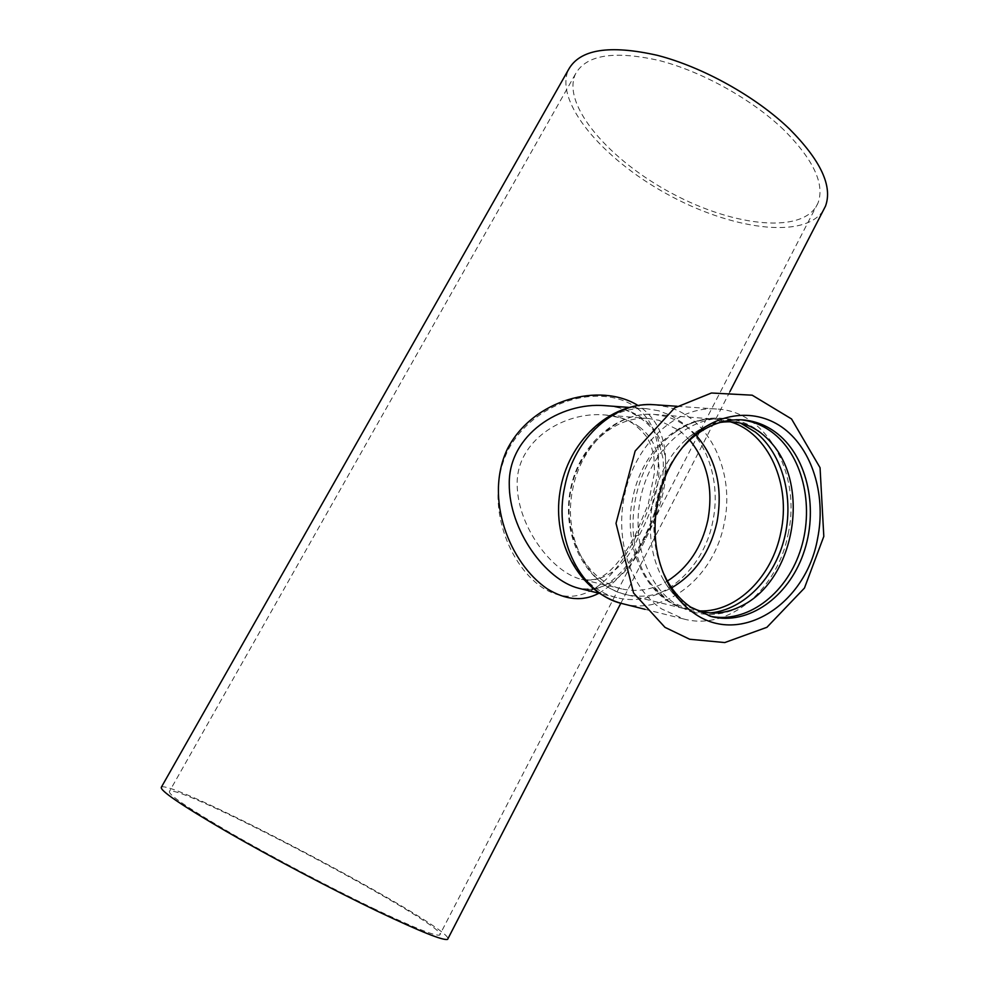 <?xml version="1.0" encoding="UTF-8"?>
<svg xmlns="http://www.w3.org/2000/svg" width="989" height="989" viewBox="0 0 989 989"><rect width="100%" height="100%" fill="white"/><g stroke="black" fill="none" stroke-linecap="round" stroke-linejoin="round"><path stroke-width="0.74" stroke-dasharray="4.95 3.71" d="M788.159 533.912C801.473 474.819 767.365 411.399 717.136 409.05C677.242 405.218 634.518 443.69 624.479 495.563C614.701 540.587 631.081 588.826 661.653 608.952L683.906 619.04C728.942 631.217 777.898 589.283 788.159 533.912M709.991 616.209L686.922 606.183C677.131 599.359 669.046 590.074 662.667 578.318C639.735 537.843 650.045 472.643 684.363 441.218C701.238 425.579 719.51 418.372 739.166 419.62L741.07 419.793M682.323 447.621C669.578 462.395 660.961 480.197 656.498 501.052C651.59 526.309 653.655 549.835 662.704 571.605M746.93 603.018C730.414 613.464 713.279 616.703 695.527 612.735L674.424 603.203C644.358 582.793 630.03 533.528 642.603 489.765C654.953 445.928 691.645 415.701 726.235 418.631C739.03 419.719 750.614 424.392 760.986 432.65L772.125 443.752M740.65 423.168L732.54 420.276L720.833 418.223C704.774 417.111 689.382 421.883 674.671 432.539C631.612 462.234 618.99 542.046 650.774 583.584L669.207 601.955L690.26 611.462L710.634 612.871M689.692 440.068L679.938 430.821L658.958 420.3L648.735 418.52C613.588 415.207 577.094 449.055 570.282 493.437C563.05 537.756 587.318 581.211 621.772 588.912C637.509 592.374 652.715 589.753 667.39 581.062M658.711 410.781L646.583 408.692C607.79 405.366 567.562 442.763 560.034 491.817C552.06 540.798 578.763 588.789 616.691 597.591C658.303 608.68 703.488 571.271 712.797 521.413C720.808 483.769 708.396 442.713 681.953 422.526L670.826 415.454L658.711 410.781M636.965 408.074C671.135 434.678 660.046 490.68 635.482 537.509C611.536 584.487 579.406 611.14 542.207 587.515C506.22 562.902 483.003 497.69 509.15 448.066C537.015 399.012 602.993 382.619 636.965 408.061M639.698 427.199C630.203 420.164 618.718 416.097 605.243 414.984L605.231 414.984C563.742 411.065 515.862 440.871 517.185 484.944C517.692 526.877 552.221 572.396 581.47 579.369L581.532 579.381C605.293 582.793 624.553 568.057 639.314 535.185C659.107 497.652 671.111 451.281 639.698 427.199M372.853 908.174C413.55 927.558 435.84 936.509 439.709 935.001C452.9 928.214 180.146 783.189 169.515 791.336C167.586 794.229 188.083 808.198 231.03 833.257C272.828 857.389 330.005 887.578 372.853 908.174M783.857 129.918C752.122 99.395 702.029 71.492 659.008 60.477C613.934 50.377 586.081 54.889 575.462 73.99C561.233 104.883 609.632 160.552 672.396 193.621C734.951 227.186 804.762 234.368 818.027 202.968C824.925 184.102 813.539 159.748 783.857 129.918M598.901 593.227C615.64 583.621 630.376 566.128 643.122 540.773L642.838 539.833C648.932 527.582 653.197 518.31 659.478 497.059C662.655 482.175 663.866 469.478 663.137 458.983L658.303 439.746C653.469 422.748 625.184 405.255 605.083 405.675L605.095 405.675C620.177 406.813 633.084 411.375 643.814 419.373C678.528 446.224 667.192 497.863 645.347 539.475C628.534 576.204 606.331 592.46 578.75 588.27M643.122 540.773C667.674 493.87 678.491 436.742 642.22 408.457L637.893 405.428M161.392 787.145C172.469 778.887 447.844 924.579 447.992 938.623M823.157 210.669C803.797 239.808 730.414 229.337 666.462 193.745C602.289 158.599 553.791 101.558 568.551 69.539M730.067 421.747L717.149 419.299C680.852 415.516 641.948 450.44 632.861 497.516C621.463 548.388 648.24 601.275 687.083 609.286L700.125 610.942M695.836 434.937C687.182 425.789 677.106 419.608 665.622 416.381L654.483 414.453C619.151 410.806 581.544 443.801 572.903 488.343C562.061 536.458 588.183 586.712 625.988 594.562C641.614 598.085 656.832 595.848 671.642 587.837M622.934 603.784C666.771 615.64 714.392 576.105 724.183 523.49C735.383 472.903 709.842 417.877 667.563 406.974L654.434 404.736M635.482 537.509L634.987 535.828L639.314 535.185M578.701 588.257C587.157 590.309 595.18 589.642 602.783 586.267C606.616 584.412 611.573 582.224 622.625 570.579C629.77 562.098 636.508 551.85 642.85 539.833L645.347 539.475M742.974 419.905L739.166 419.62M711.845 616.691L708.124 615.788M662.667 578.318C668.824 589.37 676.179 597.789 684.722 603.574L690.841 607.221M684.363 441.218C697.06 430.067 708.965 423.799 720.079 422.427M726.235 418.631L720.833 418.223M695.527 612.735L690.26 611.462M674.671 432.539C688.727 422.575 702.882 418.162 717.149 419.299L654.483 414.453C614.973 411.251 576.785 447.547 569.775 493.35C562.296 539.092 587.417 585.401 625.988 594.562L687.083 609.286C673.163 605.973 661.072 597.405 650.774 583.584M645.038 609.323L683.906 619.04M677.168 406.294L717.136 409.05M605.231 414.984C626.556 418.545 631.65 419.905 645.904 435.852C649.761 441.255 652.468 448.598 654.013 457.882L654.52 472.433L648.265 504.118L634.987 535.815C622.044 559.539 609.966 573.645 598.741 578.132C595.835 580.16 590.074 580.568 581.47 579.369M648.735 418.52L605.243 414.984M621.772 588.912L581.532 579.381M575.462 73.99L169.515 791.336M818.027 202.968L439.709 935.001M646.583 408.692L628.769 407.394M616.691 597.591L599.346 593.326M729.907 391.632L620.845 603.228"/><path stroke-width="1.48" d="M657.747 500.891C651.974 531.427 655.472 559.032 668.243 583.72C674.98 596.095 683.51 605.861 693.808 613.032C740.254 646.93 806.134 604.118 817.594 538.511C825.902 497.554 813.749 453.592 786.836 430.92C759.997 408.234 720.375 410.101 691.323 437.806C674.535 454.198 663.347 475.227 657.747 500.891M741.07 419.793C753.198 421.19 764.2 425.851 774.078 433.775C804.02 457.932 814.726 509.286 799.829 552.122C785.155 595.057 746.411 623.812 709.991 616.209M662.704 571.605L666.413 579.294C672.792 591.002 680.852 600.261 690.606 607.061L711.845 616.691C748.45 625.555 788.085 597.183 803.303 553.914C818.768 510.744 808.198 458.537 777.935 434.097C767.501 425.727 755.856 421.005 742.974 419.905C723.355 418.668 705.108 425.839 688.22 441.453L682.323 447.621M720.079 422.427C740.242 419.571 757.599 426.679 772.125 443.752C809.175 486.501 795.366 573.781 746.93 603.018C727.026 614.762 708.322 616.159 690.841 607.221M710.634 612.871C744.235 609.533 774.708 577.823 784.475 537.954C794.315 498.11 782.633 453.951 755.522 432.181L740.65 423.168M667.39 581.062C688.295 567.637 701.782 547.313 707.864 520.115C713.489 488.838 707.432 462.16 689.692 440.068M599.346 593.326L578.701 588.257C545.619 580.098 508.927 529.993 509.248 483.683C508.729 435.036 560.083 401.757 605.083 405.675L628.769 407.394M637.893 405.428C599.989 381.902 533.256 399.247 507.555 448.66C483.769 498.308 509.694 563.149 547.14 588.764C565.782 600.236 583.04 601.72 598.901 593.227M447.992 938.623L447.621 939.34C443.579 940.935 420.09 931.527 377.168 911.104C331.797 889.296 270.998 857.203 226.605 831.576C181.049 804.984 159.303 790.174 161.392 787.145L568.551 69.539C579.789 49.314 609.323 44.567 657.129 55.273C702.783 66.968 755.979 96.662 789.543 129.04C820.783 160.564 832.775 186.266 825.494 206.145L823.157 210.669M700.125 610.942C736.99 612.117 772.409 576.463 780.865 532.206C791.324 484.511 768.54 432.774 730.067 421.747M671.642 587.837C695.131 573.929 710.263 551.924 717.05 521.833C723.157 487.367 716.085 458.402 695.836 434.937M564.781 486.464C552.826 539.487 581.47 594.822 622.934 603.784C579.307 592.893 551.825 541.651 559.997 491.805C567.612 441.885 609.57 401.621 654.434 404.736C615.603 401.039 574.325 437.398 564.781 486.464M664.979 627.347L633.566 593.017L616.011 523.342L635.148 451.033L674.597 407.938L711.45 393.004L752.196 395.192L791.546 418.953L820.054 467.71L823.812 536.397L804.453 588.059L766.92 627.298L724.752 642.566L689.679 639.253L664.979 627.347M666.413 579.294L668.243 583.72M688.22 441.453L691.323 437.806M622.934 603.784L645.038 609.323M654.434 404.736L677.168 406.294M825.494 206.145L729.907 391.632M620.845 603.228L447.621 939.34"/></g></svg>
